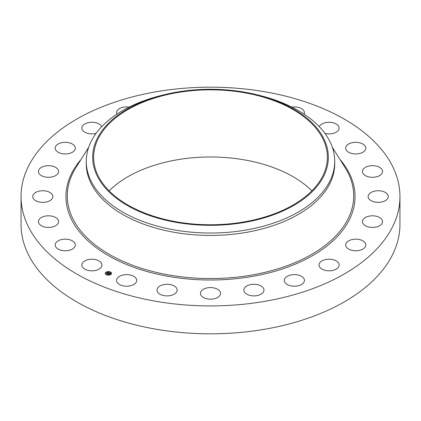 <?xml version="1.0" encoding="UTF-8"?>
<svg xmlns="http://www.w3.org/2000/svg" width="421" height="421" viewBox="0 0 421 421"><rect width="100%" height="100%" fill="white"/><g stroke="black" fill="none" stroke-linecap="round" stroke-linejoin="round"><path stroke-width="0.63" d="M101.566 263.383A10.062 5.81 180 0 1 101.971 265.019A10.062 5.81 180 0 1 93.341 270.771A10.062 5.81 180 0 1 82.258 266.656A10.062 5.81 180 0 1 81.848 265.019A10.062 5.81 180 0 1 90.478 259.268A10.062 5.81 180 0 1 101.566 263.383M399.95 196.554L399.95 224.446A189.45 109.376 180 0 1 263.835 329.401A189.45 109.376 180 0 1 21.05 224.446L21.05 196.554A189.45 109.376 180 0 1 157.165 91.599A189.45 109.376 180 0 1 399.95 196.554A189.45 109.376 180 0 1 263.835 301.504A189.45 109.376 180 0 1 21.05 196.554M109.15 190.871A116.849 67.465 180 0 1 177.604 159.712A116.849 67.465 180 0 1 311.85 190.871M177.604 92.562A116.849 67.465 180 0 1 327.349 157.296A116.849 67.465 180 0 1 243.396 222.03A116.849 67.465 180 0 1 93.651 157.296A116.849 67.465 180 0 1 177.604 92.562M323.565 176.452A117.827 68.028 0 0 0 256.263 94.609A117.827 68.028 0 0 0 164.737 94.609A117.827 68.028 0 0 0 97.435 138.146A117.827 68.028 0 0 0 177.325 222.572A117.827 68.028 0 0 0 323.565 176.452M256.263 94.609L258.747 95.214A124.232 71.723 0 0 1 334.732 161.306A124.232 71.723 0 0 1 329.706 181.504A124.232 71.723 180 0 1 245.475 230.129A124.232 71.723 0 0 1 86.268 161.306A124.232 71.723 0 0 1 91.294 141.114A124.232 71.723 180 0 1 162.253 95.214L164.737 94.609M334.732 161.306L334.732 163.706A124.232 71.723 180 0 1 245.475 232.529A124.232 71.723 180 0 1 86.268 163.706L86.268 161.306M345.683 148.276A10.062 5.81 180 0 1 345.678 148.139A10.062 5.81 180 0 1 355.624 142.33A10.062 5.81 180 0 1 365.802 148.003A10.062 5.81 180 0 1 365.802 148.139A10.062 5.81 180 0 1 355.861 153.949A10.062 5.81 180 0 1 345.683 148.276M58.282 222.983A10.062 5.81 180 0 1 47.31 227.382A10.062 5.81 180 0 1 38.443 221.614A10.062 5.81 180 0 1 38.727 220.241A10.062 5.81 180 0 1 49.699 215.847A10.062 5.81 180 0 1 58.566 221.614A10.062 5.81 180 0 1 58.282 222.983M362.718 170.121A10.062 5.81 180 0 1 373.69 165.721A10.062 5.81 180 0 1 382.557 171.494A10.062 5.81 180 0 1 382.273 172.863A10.062 5.81 180 0 1 371.301 177.262A10.062 5.81 180 0 1 362.434 171.494A10.062 5.81 180 0 1 362.718 170.121M51.62 199.338A10.062 5.81 180 0 1 40.3 202.18A10.062 5.81 180 0 1 32.727 196.554A10.062 5.81 180 0 1 33.959 193.765A10.062 5.81 180 0 1 45.279 190.924A10.062 5.81 180 0 1 52.851 196.554A10.062 5.81 180 0 1 51.62 199.338M369.38 193.765A10.062 5.81 180 0 1 380.7 190.924A10.062 5.81 180 0 1 388.273 196.554A10.062 5.81 180 0 1 387.041 199.338A10.062 5.81 180 0 1 375.721 202.18A10.062 5.81 180 0 1 368.149 196.554A10.062 5.81 180 0 1 369.38 193.765M55.788 175.504A10.062 5.81 180 0 1 44.763 176.883A10.062 5.81 180 0 1 38.443 171.494A10.062 5.81 180 0 1 41.221 167.484A10.062 5.81 180 0 1 52.246 166.1A10.062 5.81 180 0 1 58.566 171.494A10.062 5.81 180 0 1 55.788 175.504M365.212 217.604A10.062 5.81 180 0 1 376.237 216.22A10.062 5.81 180 0 1 382.557 221.614A10.062 5.81 180 0 1 379.779 225.624A10.062 5.81 180 0 1 368.754 227.008A10.062 5.81 180 0 1 362.434 221.614A10.062 5.81 180 0 1 365.212 217.604M70.496 153.102A10.062 5.81 180 0 1 60.329 153.207A10.062 5.81 180 0 1 55.198 148.139A10.062 5.81 180 0 1 60.024 143.177A10.062 5.81 180 0 1 70.186 143.077A10.062 5.81 180 0 1 75.322 148.139A10.062 5.81 180 0 1 70.496 153.102M350.504 240.007A10.062 5.81 180 0 1 360.671 239.902A10.062 5.81 180 0 1 365.802 244.964A10.062 5.81 180 0 1 360.976 249.927A10.062 5.81 180 0 1 350.814 250.032A10.062 5.81 180 0 1 345.678 244.964A10.062 5.81 180 0 1 350.504 240.007M96.083 133.373A10.062 5.81 180 0 1 94.746 133.662A10.062 5.81 180 0 1 81.848 128.084A10.062 5.81 180 0 1 89.078 122.511A10.062 5.81 180 0 1 101.687 126.705M326.254 259.447A10.062 5.81 180 0 1 339.152 265.019A10.062 5.81 180 0 1 331.922 270.592A10.062 5.81 180 0 1 319.029 265.019A10.062 5.81 180 0 1 326.254 259.447M116.901 114.149A10.062 5.81 180 0 1 116.58 112.696A10.062 5.81 180 0 1 126.405 106.892A10.062 5.81 180 0 1 129.194 107.081M294.116 274.597A10.062 5.81 180 0 1 304.42 280.407A10.062 5.81 180 0 1 294.595 286.217A10.062 5.81 180 0 1 284.291 280.407A10.062 5.81 180 0 1 294.116 274.597M256.278 284.433A10.062 5.81 180 0 1 263.967 290.08A10.062 5.81 180 0 1 251.532 295.726A10.062 5.81 180 0 1 243.843 290.08A10.062 5.81 180 0 1 256.278 284.433M215.326 288.28A10.062 5.81 180 0 1 220.562 293.379A10.062 5.81 180 0 1 205.674 298.478A10.062 5.81 180 0 1 200.438 293.379A10.062 5.81 180 0 1 215.326 288.28M174.041 285.875A10.062 5.81 180 0 1 177.157 290.08A10.062 5.81 180 0 1 171.052 295.421A10.062 5.81 180 0 1 160.148 294.284A10.062 5.81 180 0 1 157.033 290.08A10.062 5.81 180 0 1 163.132 284.738A10.062 5.81 180 0 1 174.041 285.875M291.806 107.081A10.062 5.81 180 0 1 302.946 109.676A10.062 5.81 180 0 1 304.42 112.696A10.062 5.81 180 0 1 304.099 114.149M135.241 277.386A10.062 5.81 180 0 1 136.709 280.407A10.062 5.81 180 0 1 129.363 286.001A10.062 5.81 180 0 1 118.054 283.428A10.062 5.81 180 0 1 116.58 280.407A10.062 5.81 180 0 1 123.927 274.813A10.062 5.81 180 0 1 135.241 277.386M319.313 126.705A10.062 5.81 180 0 1 328.859 122.279A10.062 5.81 180 0 1 338.742 126.453A10.062 5.81 180 0 1 339.152 128.084A10.062 5.81 180 0 1 324.917 133.373M75.317 244.827A10.062 5.81 180 0 1 75.322 244.964A10.062 5.81 180 0 1 65.376 250.774A10.062 5.81 180 0 1 55.198 245.101A10.062 5.81 180 0 1 55.198 244.964A10.062 5.81 180 0 1 65.139 239.154A10.062 5.81 180 0 1 75.317 244.827M105.966 272.292A3.073 1.773 180 0 1 109.392 271.687A3.073 1.773 180 0 1 111.481 273.371A3.073 1.773 180 0 1 110.844 274.45A3.073 1.773 180 0 1 107.418 275.05A3.073 1.773 180 0 1 105.329 273.371A3.073 1.773 180 0 1 105.966 272.292M111.476 273.445A3.073 1.773 0 0 0 110.265 272.108M110.013 272.008A3.073 1.773 0 0 0 108.213 271.75M107.865 271.777A3.073 1.773 0 0 0 106.176 272.303M106.039 272.387A3.073 1.773 0 0 0 105.966 272.44A3.073 1.773 0 0 0 105.334 273.445M105.987 273.445A2.421 1.4 0 0 0 105.981 273.524A2.421 1.4 0 0 0 106.713 274.524M106.797 274.881L106.918 274.629L106.545 274.629L106.918 274.629A2.421 1.4 0 0 0 108.581 274.918M108.923 274.887A2.421 1.4 0 0 0 110.328 274.376A2.421 1.4 0 0 0 110.402 274.313M110.476 274.25A2.421 1.4 0 0 0 110.828 273.524A2.421 1.4 0 0 0 110.823 273.445M109.928 272.177L110.265 272.113L109.892 272.113M110.77 274.334L110.397 274.334L110.734 274.529M110.981 273.25L111.276 273.25M108.944 275.118L108.618 274.876L108.913 275.123M105.534 273.645L105.829 273.666M110.328 274.224A2.421 1.4 180 0 1 107.629 274.697A2.421 1.4 180 0 1 105.981 273.371A2.421 1.4 180 0 1 106.481 272.519A2.421 1.4 180 0 1 109.181 272.045A2.421 1.4 180 0 1 110.828 273.371A2.421 1.4 180 0 1 110.328 274.224M108.965 272.95L108.365 272.771L107.502 273.555L107.013 273.34L108.134 272.676L107.681 272.392L108.965 272.95M108.571 272.987L107.56 273.661L107.013 273.392L107.523 273.618L108.56 272.924M109.065 272.992L110.17 273.482L109.355 273.203L108.971 273.492L109.702 273.434L109.06 273.529L109.534 273.571L109.186 273.834L108.902 273.539L108.518 273.992L107.997 273.761L109.065 272.992M108.297 273.892L108.686 273.45M109.581 273.629L109.228 273.897L109.581 273.629M109.144 273.729L108.581 274.113L107.965 273.839L108.544 274.071L109.134 273.703M109.102 273.134L108.686 273.376M108.071 272.719L107.292 273.461M111.276 273.229L110.944 273.166L111.276 273.229M106.076 272.34L106.413 272.403L106.076 272.34M107.897 271.729L108.234 271.798L107.897 271.729M105.534 273.513L105.866 273.576L105.534 273.513M332.337 147.303L345.141 167.7A143.203 82.679 180 0 1 250.816 275.197A143.203 82.679 180 0 1 106.139 252.479A143.203 82.679 180 0 1 75.859 167.7L88.663 147.303M339.926 159.396A144.545 83.453 180 0 1 251.195 276.629A144.545 83.453 180 0 1 99.698 250.148A144.545 83.453 180 0 1 81.074 159.396"/></g></svg>
